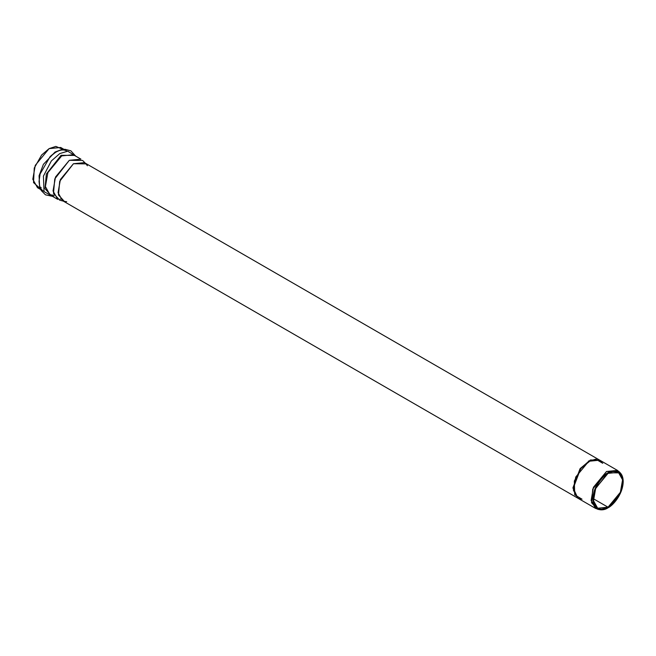 <?xml version="1.0" encoding="UTF-8"?>
<svg xmlns="http://www.w3.org/2000/svg" width="656" height="656" viewBox="0 0 656 656"><rect width="100%" height="100%" fill="white"/><g stroke="black" fill="none" stroke-linecap="round" stroke-linejoin="round"><path stroke-width="0.98" d="M598.28 509.327L595.541 508.392L591.113 500.446L593.45 487.277L606.505 471.492L617.468 470.409L619.649 472.312L621.248 475.354M617.468 470.409L599.756 460.176L591.113 460.118L580.658 468.614L573.278 488.13L580.421 468.917L590.662 460.307L599.764 460.168L588.793 461.266L575.73 477.051L573.393 490.221L577.821 498.166L581.675 498.995M577.46 497.953L573.278 488.13L577.821 498.175M588.432 461.061L599.387 459.971L84.419 162.655L73.447 163.738L60.393 179.523L58.056 192.692L62.484 200.638L577.469 497.953M40.319 188.674L33.53 182.589L34.26 168.043L41.631 155.005L49.102 148.625L55.875 146.403L62.976 149.437M40.287 187.485L41.213 187.632M85.28 163.147L82.623 160.458L69.331 160.31L55.506 177.022L53.038 190.97L57.728 199.375L50.094 194.971L45.403 186.566L47.88 172.61L61.705 155.898L73.316 154.75L61.705 155.898L47.88 172.61L45.403 186.566L50.094 194.971L49.159 194.75L52.71 195.086M608.03 507.203L620.371 492.287L622.577 479.839L618.395 472.336L608.03 473.361L595.697 488.277L593.491 500.725L597.673 508.228L608.03 507.203L593.377 498.74L608.03 507.203C603.75 510.352 593.582 511.147 593.377 498.74C593.582 486.104 603.75 475.157 608.03 473.361C612.319 470.204 622.487 469.417 622.683 481.824C622.487 494.46 612.319 505.407 608.03 507.203M608.03 507.793C612.466 505.94 622.995 494.608 623.2 481.52C622.995 468.679 612.466 469.499 608.03 472.763C603.594 474.624 593.073 485.957 592.868 499.036C593.073 511.885 603.594 511.057 608.03 507.793L599.125 509.597L593.385 503.291L594.582 489.942L608.03 472.763L620.305 472.902L623.2 481.75L620.092 493.935L608.03 507.793M620.305 472.902L619.051 471.631L606.505 471.492L592.753 489.056L591.532 502.701L597.395 509.146L599.125 509.597M66.682 201.663L64.337 201.392L58.474 194.947L59.704 181.302L73.447 163.738L86.002 163.877L87.404 165.771M73.316 154.75L80.942 159.154L69.331 160.31L54.776 178.899L53.48 193.348L59.688 200.178L63.353 201.13M74.472 155.423L61.065 155.308L46.355 174.07L45.002 188.682L51.25 195.636L45.002 188.682L46.355 174.07L61.065 155.308L74.472 155.423M75.629 156.087L67.765 151.192L59.786 153.578L51.348 160.95L43.419 176.111L44.034 191.593L52.406 196.308L44.034 191.593L43.419 176.111L51.348 160.95L59.786 153.578L67.765 151.192L75.629 156.087M55.94 152.061L50.135 156.595L40.106 173.979L50.135 156.595L55.94 152.061M60.565 149.962L55.03 152.053L43.403 164.344L39.081 175.742L39.573 186.32L39.081 175.742L43.403 164.344L55.03 152.053L60.565 149.962M63.927 149.33L60.713 147.477L49.102 148.625L35.276 165.337L32.8 179.285L37.49 187.69L40.705 189.551M582.02 499.191L574.713 494.804L574.328 481.053L581.364 467.744L588.793 461.266L595.787 459.151L602.741 463.3M602.397 463.103L599.404 459.963L590.302 460.094L580.06 468.712L572.918 487.925L580.175 468.556L590.523 460.004L599.576 460.069M577.641 498.068L572.918 487.925M595.541 508.392L577.821 498.166M54.973 194.635L53.923 194.709M60.696 199.194L60.098 199.039M54.145 195.914L50.094 194.971M52.455 196.333L45.477 194.824L41.213 190.502L39.655 186.648L39.048 181.351L40.106 173.979C38.146 182.778 39.253 188.493 43.427 191.117M75.678 156.112L70.881 150.831L65.01 149.289L60.893 149.871L56.022 151.979L50.135 156.595C56.785 150.503 62.287 148.6 66.641 150.896"/></g></svg>
